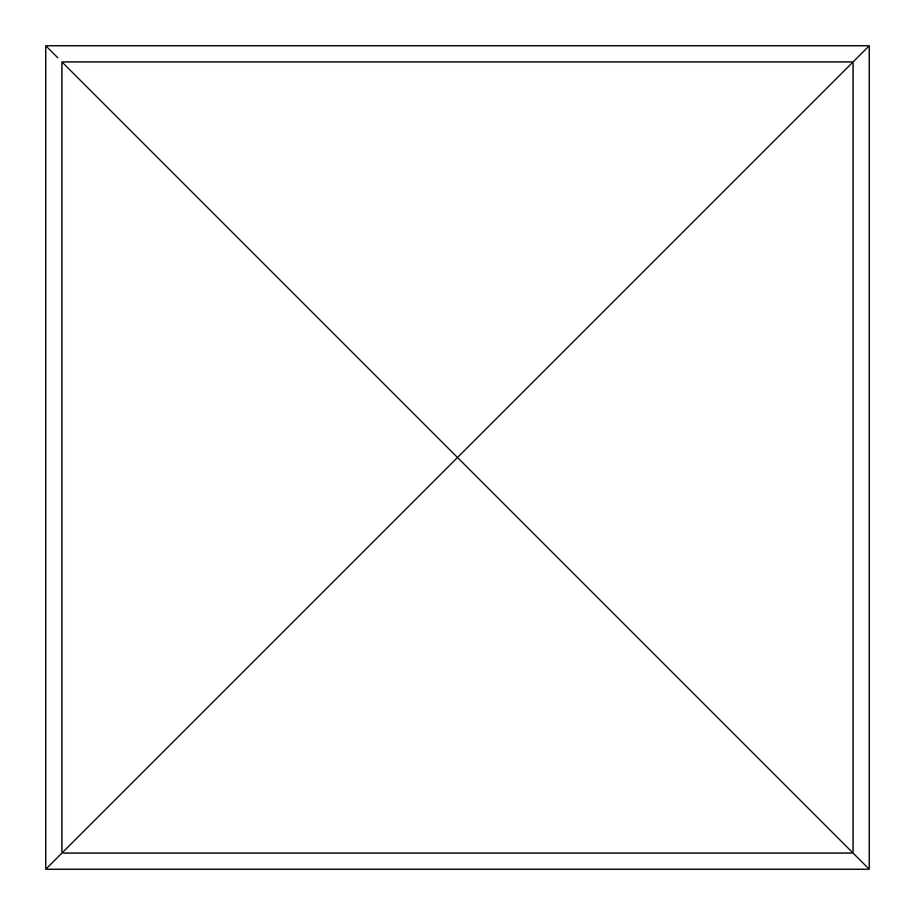 <?xml version="1.0" encoding="UTF-8"?>
<svg xmlns="http://www.w3.org/2000/svg" width="915" height="915" viewBox="0 0 915 915"><rect width="100%" height="100%" fill="white"/><g stroke="black" fill="none" stroke-linecap="round" stroke-linejoin="round"><path stroke-width="1.37" d="M57.748 57.748L45.75 45.75L45.75 869.25L869.25 869.25L457.5 457.5L869.25 45.75L869.25 869.25M57.748 857.252L61.923 853.077L61.923 61.923L457.5 457.5L45.75 869.25M45.75 45.75L869.25 45.75M857.252 857.252L853.077 853.077L853.077 61.923L857.252 57.748M61.923 853.077L853.077 853.077M61.923 61.923L853.077 61.923"/></g></svg>
